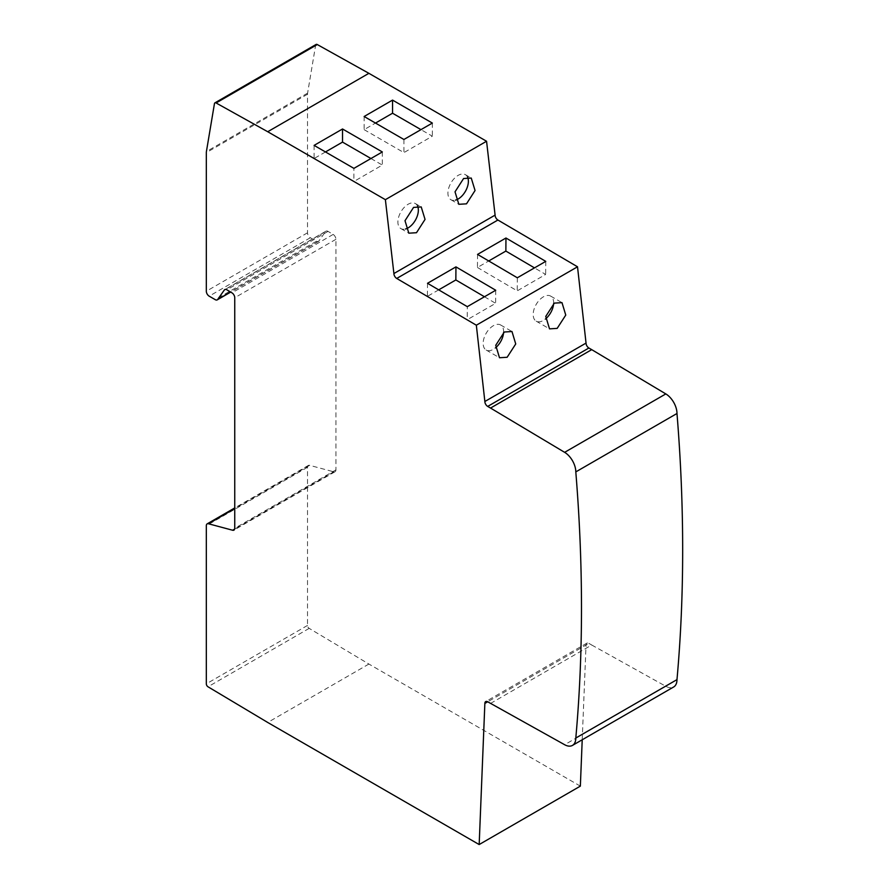 <?xml version="1.0" encoding="UTF-8"?>
<svg xmlns="http://www.w3.org/2000/svg" width="889" height="889" viewBox="0 0 889 889"><rect width="100%" height="100%" fill="white"/><g stroke="black" fill="none" stroke-linecap="round" stroke-linejoin="round"><path stroke-width="0.67" stroke-dasharray="4.45 3.33" d="M582.217 739.77L586.04 645.014L487.705 701.788L588.885 643.369A4.023 2.323 -120 0 0 586.873 643.169A4.023 2.323 -120 0 0 586.04 645.014M490.539 703.432L591.718 645.014L588.885 643.369M591.718 645.014L665.817 686.297A16.08 9.279 -120 0 0 673.662 686.986M316.095 44.45A2.411 1.389 -120 0 0 315.628 45.228L307.594 93.145A8.034 4.645 -120 0 0 307.505 94.234L307.505 232.818A4.023 2.323 -120 0 0 310.35 237.741L316.417 241.241A4.023 2.323 -120 0 0 318.429 241.441A4.023 2.323 -120 0 0 318.884 241.019L325.53 231.573L225.384 289.392M580.35 786.132L368.902 664.05L309.183 628.367A2.411 1.389 -120 0 1 307.505 625.434L307.505 467.292A4.023 2.323 -120 0 1 308.339 465.458A4.023 2.323 -120 0 1 309.616 465.336L333.82 471.826A4.023 2.323 -120 0 0 335.097 471.715A4.023 2.323 -120 0 0 335.931 469.87L335.931 239.319A4.023 2.323 -120 0 0 333.142 234.429L328.041 231.384A4.023 2.323 -120 0 0 325.974 231.151A4.023 2.323 -120 0 0 325.53 231.573M368.902 664.05L267.722 722.468M503.585 332.464A14.468 8.357 120 0 0 500.618 324.974A14.468 8.357 120 0 0 493.384 325.685A14.468 8.357 120 0 0 483.927 338.442A14.468 8.357 120 0 0 486.15 350.033A14.468 8.357 120 0 0 493.384 349.321A14.468 8.357 120 0 0 495.429 347.899M553.614 303.582A14.468 8.357 120 0 0 550.647 296.093A14.468 8.357 120 0 0 543.412 296.804A14.468 8.357 120 0 0 533.956 309.561A14.468 8.357 120 0 0 536.167 321.151A14.468 8.357 120 0 0 543.412 320.44A14.468 8.357 120 0 0 545.446 319.018M467.603 177.222A14.468 8.357 120 0 0 465.38 174.666A14.468 8.357 120 0 0 458.146 175.377A14.468 8.357 120 0 0 448.689 188.135A14.468 8.357 120 0 0 450.912 199.725A14.468 8.357 120 0 0 455.524 200.125M417.574 206.104A14.468 8.357 120 0 0 415.352 203.548A14.468 8.357 120 0 0 408.118 204.259A14.468 8.357 120 0 0 398.672 217.016A14.468 8.357 120 0 0 400.883 228.606A14.468 8.357 120 0 0 405.506 229.006M427.52 283.291L427.42 296.359L467.214 319.729L467.314 306.661M438.688 289.858L427.42 296.359M495.729 290.259L495.629 303.327L467.214 319.729M484.461 296.759L495.629 303.327M477.549 254.41L477.449 267.478L488.717 260.977M477.449 267.478L517.231 290.859L545.657 274.445L534.478 267.878M517.331 277.779L517.231 290.859M545.757 261.377L545.657 274.445M314.106 145.385L314.106 158.52L353.9 181.489L353.9 168.365M325.474 151.952L314.106 158.52M382.326 151.952L382.326 165.076L353.9 181.489M370.946 158.52L382.326 165.076M364.134 116.503L364.134 129.638L375.502 123.071M364.134 129.638L403.917 152.608L432.343 136.195L420.975 129.638M403.917 139.484L403.917 152.608M432.343 123.071L432.343 136.195M665.817 686.297L564.637 744.715M315.628 45.228L214.449 103.646M307.594 93.145L206.415 151.563M307.505 94.234L206.326 152.652M307.505 232.818L206.326 291.236M310.35 237.741L209.171 296.159M316.417 241.241L215.238 299.66M318.884 241.019L230.562 292.014M328.041 231.384L226.851 289.792M333.142 234.429L231.951 292.848M335.931 239.319L234.752 297.737M335.931 469.87L234.752 528.288M333.82 471.826L234.652 529.077M309.616 465.336L234.752 508.564M307.505 467.292L206.326 525.71M307.505 625.434L206.326 683.852M309.183 628.367L208.004 686.786M586.873 643.169L485.694 701.588M318.429 241.441L230.696 292.092M325.974 231.151L224.795 289.57M335.097 471.715L233.918 530.133M308.339 465.458L234.752 507.941M500.618 324.974L511.975 331.519M486.15 350.033L499.496 357.745M550.647 296.093L561.992 302.649M536.167 321.151L549.513 328.863M465.38 174.666L471.248 178.056M450.912 199.725L458.846 204.303M415.352 203.548L421.219 206.926M400.883 228.606L408.818 233.185"/><path stroke-width="1.33" d="M582.217 739.77L580.35 786.132L479.171 844.55L484.861 703.432L487.705 701.788A4.023 2.323 -120 0 0 485.694 701.588A4.023 2.323 -120 0 0 484.861 703.432M572.483 745.393A16.08 9.279 -120 0 0 575.805 738.037L676.985 679.618A16.08 9.279 -120 0 1 673.662 686.986L572.483 745.393A16.08 9.279 -120 0 1 564.637 744.715L487.705 701.788M676.985 679.618A1655.94 956.064 -120 0 0 676.985 413.496L575.805 471.903A16.08 9.279 -120 0 0 564.637 452.334L490.539 408.062L591.718 349.644L665.817 393.916L564.637 452.334M575.805 738.037A1655.94 956.064 -120 0 0 575.805 471.903M676.985 413.496A16.08 9.279 -120 0 0 665.817 393.916M368.902 73.32L317.273 44.55L216.094 102.968L267.722 131.728L368.902 73.32L486.561 141.251L495.095 215.116A4.023 2.323 -120 0 0 497.907 220.028L577.517 266.789L586.04 343.087A4.023 2.323 -120 0 0 588.885 348.01L591.718 349.644M586.04 343.087L484.861 401.495A4.023 2.323 -120 0 0 487.705 406.417L490.539 408.062M495.095 215.116L393.905 273.534A4.023 2.323 -120 0 0 396.727 278.446L476.337 325.207L484.861 401.495M317.273 44.55A2.411 1.389 -120 0 0 316.095 44.45L214.916 102.868A2.411 1.389 -120 0 0 214.449 103.646L206.415 151.563A8.034 4.645 -120 0 0 206.326 152.652L206.326 291.236A4.023 2.323 -120 0 0 209.171 296.159L215.238 299.66A4.023 2.323 -120 0 0 217.249 299.86A4.023 2.323 -120 0 0 217.705 299.437L224.339 289.992A4.023 2.323 -120 0 1 224.795 289.57A4.023 2.323 -120 0 1 226.851 289.792L231.951 292.848A4.023 2.323 -120 0 1 234.752 297.737L234.752 528.288A4.023 2.323 -120 0 1 233.918 530.133A4.023 2.323 -120 0 1 232.64 530.244L208.437 523.754A4.023 2.323 -120 0 0 207.159 523.865A4.023 2.323 -120 0 0 206.326 525.71L206.326 683.852A2.411 1.389 -120 0 0 208.004 686.786L267.722 722.468L479.171 844.55M216.094 102.968A2.411 1.389 -120 0 0 214.916 102.868M267.722 131.728L385.382 199.669L393.905 273.534M577.517 266.789L476.337 325.207M557.17 328.385L565.76 315.084L561.992 302.649L554.347 303.127L545.757 316.417L549.513 328.863L557.17 328.385M507.141 357.267L515.731 343.965L511.975 331.519L504.319 332.008L495.729 345.299L499.496 357.745L507.141 357.267M495.429 347.899A14.468 8.357 120 0 0 503.585 332.464M545.446 319.018A14.468 8.357 120 0 0 553.614 303.582M486.561 141.251L385.382 199.669M416.485 232.718L425.042 219.405L421.219 206.926L413.563 207.404L405.006 220.716L408.818 233.185L416.485 232.718M466.503 203.837L475.059 190.524L471.248 178.056L463.58 178.522L455.024 191.835L458.846 204.303L466.503 203.837M455.524 200.125A14.468 8.357 120 0 0 458.146 199.014A14.468 8.357 120 0 0 467.603 177.222M405.506 229.006A14.468 8.357 120 0 0 408.118 227.895A14.468 8.357 120 0 0 417.574 206.104M505.963 238.008L477.549 254.41L517.331 277.779L545.757 261.377L505.963 238.008L505.863 251.076L534.478 267.878M455.946 266.878L495.729 290.259L467.314 306.661L427.52 283.291L455.946 266.878L455.846 279.957L438.688 289.858M455.846 279.957L484.461 296.759M488.717 260.977L505.863 251.076M392.549 100.101L364.134 116.503L403.917 139.484L432.343 123.071L392.549 100.101L392.549 113.225L420.975 129.638M342.532 128.983L382.326 151.952L353.9 168.365L314.106 145.385L342.532 128.983L342.532 142.107L325.474 151.952M342.532 142.107L370.946 158.52M375.502 123.071L392.549 113.225M588.885 348.01L487.705 406.417M497.907 220.028L396.727 278.446M230.562 292.014L217.705 299.437M225.384 289.392L224.339 289.992M234.652 529.077L232.64 530.244M234.752 508.564L208.437 523.754M230.696 292.092L217.249 299.86M234.752 507.941L207.159 523.865"/></g></svg>
